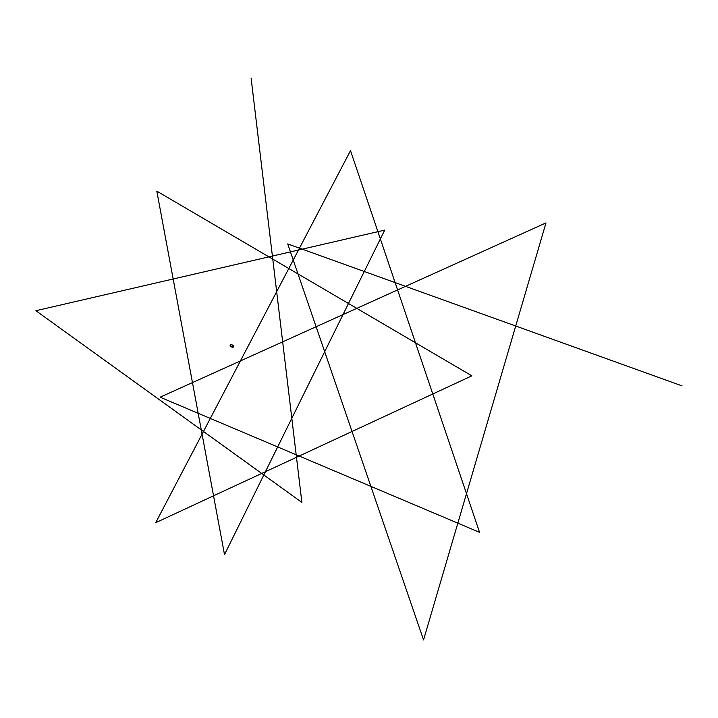 <?xml version="1.0" encoding="UTF-8"?>
<svg xmlns="http://www.w3.org/2000/svg" width="718" height="718" viewBox="0 0 718 718"><rect width="100%" height="100%" fill="white"/><g stroke="black" fill="none" stroke-linecap="round" stroke-linejoin="round"><path stroke-width="1.08" d="M232.641 345.259L231.923 346.974M232.129 345.771L231.986 347.027L232.731 345.259L232.192 345.753M233.063 347.404L233.736 345.726M232.345 345.753L232.264 346.354M230.765 346.668L230.119 345.403L231.322 344.613L230.496 344.811L230.092 345.87L231.806 347.063M230.702 346.731L231.322 346.866M232.632 345.107L231.322 344.613C230.487 344.317 230.128 344.954 230.236 346.525L230.972 346.74M682.1 385.898L287.721 243.941L423.548 639.953L545.985 222.903L160.123 397.198L479.579 532.361L350.51 150.654L155.725 522.668L471.87 375.828L156.811 191.15L224.501 554.619L384.722 230.101L35.9 310.714L301.883 502.412L251.094 78.047M233.664 345.654L232.722 345.259M232.919 347.422L231.986 347.027"/></g></svg>
